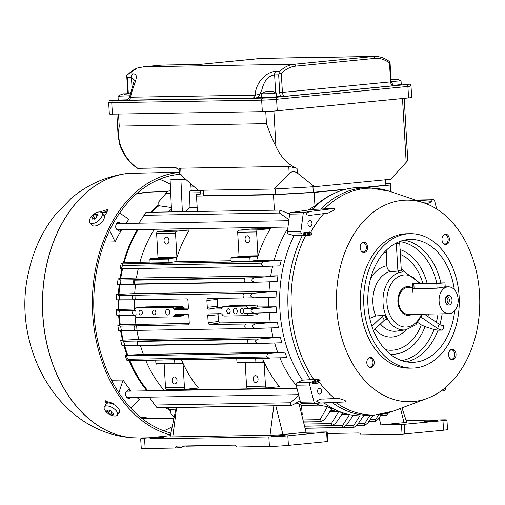 <?xml version="1.0" encoding="UTF-8"?>
<svg xmlns="http://www.w3.org/2000/svg" width="505" height="505" viewBox="0 0 505 505"><rect width="100%" height="100%" fill="white"/><g stroke="black" fill="none" stroke-linecap="round" stroke-linejoin="round"><path stroke-width="0.76" d="M243.473 309.988A2.399 1.685 -95.6 0 0 241.737 308.561A2.399 1.685 -95.6 0 0 240.298 311.118A2.399 1.685 -95.6 0 0 242.204 313.34A2.399 1.685 -95.6 0 0 243.498 312.14M237.249 311.029A2.878 2.02 -95.6 0 0 234.939 308.202A2.878 2.02 -95.6 0 0 233.209 311.263A2.878 2.02 -95.6 0 0 235.5 313.933A2.878 2.02 -95.6 0 0 237.249 311.029M230.154 311.149A2.399 1.685 -95.6 0 0 228.235 308.789A2.399 1.685 -95.6 0 0 226.789 311.345A2.399 1.685 -95.6 0 0 228.702 313.567A2.399 1.685 -95.6 0 0 230.154 311.149M169.712 312.153A2.878 2.02 -95.6 0 0 167.401 309.325A2.878 2.02 -95.6 0 0 165.672 312.387A2.878 2.02 -95.6 0 0 167.963 315.057A2.878 2.02 -95.6 0 0 169.712 312.153M155.862 312.387A2.399 1.685 -95.6 0 0 153.943 310.026A2.399 1.685 -95.6 0 0 152.497 312.576A2.399 1.685 -95.6 0 0 154.41 314.804A2.399 1.685 -95.6 0 0 155.862 312.387M142.359 312.608A2.399 1.685 -95.6 0 0 140.434 310.247A2.399 1.685 -95.6 0 0 138.989 312.803A2.399 1.685 -95.6 0 0 140.901 315.025A2.399 1.685 -95.6 0 0 142.359 312.608M135.807 310.348L136.079 315.088L134.235 315.177A2.285 1.629 -91 0 1 134.197 315.177A2.285 1.629 -91 0 1 132.537 313.024A2.285 1.629 -91 0 1 133.97 310.619L135.807 310.348L134.096 310.373L135.668 307.93L145.945 306.92L182.248 306.32L184.533 308.202L175.109 309.691L187.481 309.489A1.919 1.351 -95.6 0 0 188.378 307.621L187.98 300.797A1.919 1.351 -95.6 0 0 186.522 298.903A38.475 27.017 84.4 0 1 186.553 298.884L134.059 299.793A2.285 1.622 -91 0 1 133.964 299.8A2.285 1.622 -91 0 1 132.31 297.647A2.285 1.622 -91 0 1 133.737 295.248L244.496 293.405A2.285 1.622 89 0 0 243.069 295.804A2.285 1.622 89 0 0 244.723 297.956A2.285 1.622 89 0 0 244.818 297.95L253.914 297.805M135.668 307.93L171.971 307.324A2.878 2.02 84.4 0 1 173.455 308.145L174.061 308.934A2.878 2.02 -95.6 0 0 175.109 309.691M184.533 308.202L188.359 308.138M149.259 397.157L154.852 405.035C156.664 407.377 157.345 408.078 156.897 407.144M134.065 280.168L244.824 278.331A2.266 1.61 89 0 0 245.045 282.175L134.286 284.018A2.266 1.61 -91 0 1 134.065 280.168L134.286 284.018M122.57 265.466L121.219 268.755L120.026 268.635A116.882 83.079 -91 0 1 121.339 263.149L122.646 263.9L122.563 265.46L261.401 263.155L263.761 261.558L281.348 260.069A112.861 80.226 89 0 0 279.884 265.882L265.157 266.362M265.232 266.362C262.745 266.261 261.476 265.194 261.407 263.155M332.53 194.229A113.316 80.547 89 0 0 314.956 205.996L308.012 210.042M345.104 189.438L314.179 192.462L314.956 205.996M388.894 412.617L386.129 415.407M386.653 415.205C385.631 415.558 385.593 414.933 386.533 413.33L386.571 413.273M381.338 414.441L378.333 419.011L375.436 421.498M375.853 421.391C374.843 421.536 374.805 420.873 375.72 419.409L378.573 414.883M372.98 415.426L367.842 423.001L364.667 425.462L364.793 423.373L369.786 415.596M363.518 415.918L357.231 425.04L353.816 427.47L353.752 425.38L359.844 415.912M353.399 415.154L346.506 425.159L342.769 427.558L342.617 425.469L349.712 414.245M343.097 427.577L305.045 428.202L343.072 427.577M331.526 425.658L331.368 423.613L338.653 411.632A112.861 80.226 89 0 0 342.882 412.869L335.667 423.329L331.728 425.709L304.521 426.106M332.069 425.747L304.534 426.163M166.776 407.579A113.41 80.611 89 0 0 170.652 409.89L170.974 413.765L174.2 417.13M320.17 421.618L320.018 419.649L327.423 406.664A112.861 80.226 89 0 0 331.798 408.898L324.702 419.384L320.946 421.801L303.48 421.896M330.655 410.212L338.653 411.632M386.003 183.422L390.535 183.347L390.769 191.704M390.384 185.007L363.941 187.595M390.535 183.347L391.022 191.793M197.165 207.378L190.025 207.498L189.545 192.929A2.304 1.641 -91 0 1 190.448 190.776L190.606 190.669A2.304 1.641 -91 0 1 191.212 190.442L202.114 190.259A2.304 1.641 -91 0 1 203.471 191.218M203.887 193.712L200.397 194.053L200.365 192.746A2.304 1.641 -91 0 1 201.268 190.593L201.426 190.486A2.304 1.641 -91 0 1 202.114 190.259M178.549 179.464L182.652 179.161L178.549 179.464M185.184 178.827L170.109 179.849L185.619 179.212M182.362 211.709L180.916 179.673M170.109 179.849L171.561 211.892M190.025 207.498A111.39 79.178 89 0 0 185.335 211.664M171.441 209.247A111.39 79.178 89 0 0 168.487 211.942M145.932 212.315L279.896 210.086L289.662 214.038M145.692 212.769L138.951 223.197M171.359 207.517L158.879 205.737A113.41 80.611 89 0 0 151.715 212.22M170.602 190.783L167.912 191.149L158.753 201.836L158.879 205.737M190.745 183.725L191.212 190.442M314.179 192.462L273.502 194.797L196.514 196.079L196.666 194.419L200.397 194.053M196.514 196.079L197.398 211.462M273.502 194.797L274.392 210.181M143.912 215.281L279.48 213.028L279.896 210.093M288.929 219.637L279.48 213.028M245.077 239.307A3.503 2.462 84.4 0 1 247.204 235.778A3.503 2.462 84.4 0 1 249.994 239.023A3.503 2.462 84.4 0 1 247.886 242.754A3.503 2.462 84.4 0 1 245.077 239.307M270.39 228.645L251.484 228.961L238.922 230.185A1.919 1.363 89 0 0 237.672 232.237L239.048 256.085A0.574 0.41 -91 0 1 238.676 256.704L231.328 257.424A0.574 0.41 89 0 0 230.949 258.036L231.157 261.622L250.07 261.306L249.861 257.72A0.574 0.41 -91 0 1 250.234 257.108L257.582 256.389A0.574 0.41 89 0 0 257.96 255.776L256.584 231.921A1.919 1.363 -91 0 1 257.834 229.876L270.39 228.645A111.39 79.178 89 0 0 256.723 260.327L281.348 260.069M250.07 261.306L256.723 260.327M164.037 240.651A3.503 2.462 84.4 0 1 166.158 237.123A3.503 2.462 84.4 0 1 168.948 240.374A3.503 2.462 84.4 0 1 166.839 244.098A3.503 2.462 84.4 0 1 164.037 240.651M189.35 229.99L170.438 230.305L157.882 231.536A1.919 1.363 89 0 0 156.632 233.588L158.008 257.436A0.574 0.41 -91 0 1 157.629 258.049L150.282 258.768A0.574 0.41 89 0 0 149.909 259.387L150.111 262.972L169.023 262.657L168.815 259.071A0.574 0.41 -91 0 1 169.194 258.459L176.542 257.739A0.574 0.41 89 0 0 176.914 257.121L175.538 233.272A1.919 1.363 -91 0 1 176.788 231.221L189.35 229.99A111.39 79.178 89 0 0 175.683 261.672L231.107 260.75M169.023 262.657L175.683 261.672M154.41 229.276A111.39 79.178 89 0 0 139.923 262.272L150.061 262.101M287.768 228.538A111.39 79.178 89 0 0 274.215 260.037M138.25 229.548A113.41 80.611 89 0 0 124.091 262.745L139.923 262.272M121.339 263.149L124.091 262.745M138.338 268.471A111.39 79.178 89 0 0 136.451 278.021L277.946 275.812A112.861 80.226 89 0 0 277.138 281.563L255.195 282.276M272.656 266.116A111.39 79.178 89 0 0 270.743 275.787M122.595 268.736A113.41 80.611 89 0 0 120.72 278.482L136.451 278.021M118.126 278.861L120.733 279.991C120.998 281.916 120.745 283.425 119.956 284.53L117.4 284.315A116.882 83.079 -91 0 1 118.126 278.861L120.72 278.482M255.265 282.276C251.092 281.165 250.745 279.663 254.217 277.769L277.946 275.812M255.094 282.276L119.969 284.53L255.069 282.276M133.964 299.8L116.352 299.831A116.882 83.079 -91 0 1 116.548 294.421L119.369 295.488C119.9 297.369 119.811 298.884 119.092 300.039L134.059 299.793M118.82 300.02A113.41 80.611 89 0 0 118.915 309.477L134.961 309.028M134.475 299.774A111.39 79.178 89 0 0 134.564 309.035M136.691 325.693L136.956 330.365L135.769 330.422A2.285 1.622 -91 0 1 135.731 330.422A2.285 1.622 -91 0 1 134.071 328.275A2.285 1.622 -91 0 1 135.504 325.87L188.043 324.841A30.988 21.759 84.4 0 1 188.018 324.822A1.919 1.351 -95.6 0 0 188.094 324.816A1.919 1.351 -95.6 0 0 189.255 322.884L188.864 316.061A1.919 1.351 -95.6 0 0 187.759 314.23L175.38 314.432A2.878 2.02 -95.6 0 0 174.427 315.227L173.909 316.035A2.878 2.02 84.4 0 1 172.641 316.894A2.878 2.02 84.4 0 1 172.521 316.9L136.217 317.506L134.399 315.17M184.628 314.28L182.917 315.89L172.641 316.894M119.262 315.398A113.41 80.611 89 0 0 120.272 324.759L189.23 323.427M134.987 315.928A111.39 79.178 89 0 0 135.921 324.311M119.338 310.859C120.07 312.526 120.158 314.047 119.603 315.423L116.769 315.208A116.882 83.079 -91 0 1 116.459 309.843L119.338 310.859L133.97 310.619M134.16 315.177L119.603 315.423M117.81 325.125L120.613 326.116L121.396 330.661L118.624 330.434A116.882 83.079 -91 0 1 117.81 325.125L120.272 324.759M135.694 330.422L121.396 330.661M137.594 341.418L248.359 339.575A2.266 1.61 89 0 0 248.58 343.419L137.821 345.262A2.266 1.61 -91 0 1 137.594 341.418L137.821 345.262M258.005 343.539C254.356 342.062 254.533 340.553 258.535 339.006L280.351 337.226A112.861 80.226 89 0 0 281.809 342.756L257.935 343.539M123.226 341.26C124.161 342.636 124.59 344.139 124.527 345.755L121.97 345.515A116.882 83.079 -91 0 1 120.626 340.263L123.226 341.26L258.535 339.006M127.961 359.276L128.22 360.595L126.951 360.425A116.882 83.079 -91 0 1 125.019 355.255L126.237 355.81L127.967 359.27L266.823 356.959C266.703 354.895 267.846 353.708 270.251 353.412L284.858 352.2A112.861 80.226 89 0 0 286.979 357.66L128.226 360.595L269.197 358.247M269.335 358.247L266.817 356.966M125.019 355.255L143.369 354.409L284.858 352.2M124.684 345.755A113.41 80.611 89 0 0 127.626 354.87M120.626 340.263L138.812 339.442L280.351 337.226M121.194 330.642A113.41 80.611 89 0 0 123.132 339.897M116.459 309.843L118.915 309.477M116.548 294.421L134.721 293.607L276.26 291.391A112.861 80.226 89 0 0 276.033 297.085L254.103 297.798C249.88 296.65 249.621 295.141 253.327 293.26L276.26 291.391M119.881 284.523A113.41 80.611 89 0 0 119.047 294.055M129.835 360.57A113.41 80.611 89 0 0 147.927 390.838M135.561 284.264A111.39 79.178 89 0 0 134.721 293.607M269.885 281.803A111.39 79.178 89 0 0 269.014 291.372M244.426 297.918L208.104 298.524A38.475 27.017 84.4 0 1 208.136 298.543A1.919 1.351 -95.6 0 0 208.054 298.55A1.919 1.351 -95.6 0 0 206.892 300.481L207.284 307.305A1.919 1.351 -95.6 0 0 208.395 309.142L220.767 308.934A2.878 2.02 -95.6 0 0 221.72 308.138L222.244 307.33A2.878 2.02 84.4 0 1 223.513 306.472A2.878 2.02 84.4 0 1 223.627 306.466L246.427 306.087L256.704 305.077L258.118 306.977L276.121 306.813A112.861 80.226 89 0 0 276.45 312.456L253.952 313.188M217.952 298.019L217.491 299.446A111.39 79.178 89 0 0 217.548 306.301L217.99 307.646L208.395 309.142M217.99 307.646L222.086 307.577M233.676 305.481L256.704 305.077M258.118 306.977L244.729 308.776A2.285 1.629 89 0 0 243.296 311.181A2.285 1.629 89 0 0 244.957 313.334A2.285 1.629 89 0 0 244.994 313.334L253.718 313.188M254.028 313.182C250.019 311.894 249.931 310.373 253.762 308.624L276.121 306.813M258.251 313.05L257.26 314.659L246.977 315.663L224.176 316.042A2.878 2.02 84.4 0 1 222.699 315.227L222.086 314.432A2.878 2.02 -95.6 0 0 221.038 313.674L208.666 313.883A1.919 1.351 -95.6 0 0 207.776 315.745L208.167 322.569A1.919 1.351 -95.6 0 0 209.625 324.462A30.988 21.759 84.4 0 1 209.607 324.481L246.263 324.027A2.285 1.622 89 0 0 244.83 326.432A2.285 1.622 89 0 0 246.49 328.578A2.285 1.622 89 0 0 246.528 328.578L255.101 328.433M218.318 313.39L218.034 314.741A111.39 79.178 89 0 0 218.766 321.534L219.385 322.922L277.479 322.095A112.861 80.226 89 0 0 278.356 327.682L255.277 328.433M255.353 328.433C251.503 327.038 251.547 325.517 255.492 323.875L277.479 322.095M219.385 322.922L209.607 324.481M210.017 324.425L209.625 324.462M269.203 312.696A111.39 79.178 89 0 0 270.213 322.076M248.504 313.277L246.977 315.663M246.427 306.087L248.271 308.473M268.774 297.319A111.39 79.178 89 0 0 268.856 306.8M134.923 295.072L135.195 299.736M246.194 328.547L136.956 330.365M271.141 327.922A111.39 79.178 89 0 0 273.104 337.207M136.887 330.365A111.39 79.178 89 0 0 138.812 339.442M274.651 342.99A111.39 79.178 89 0 0 277.662 352.174M140.44 345.496A111.39 79.178 89 0 0 143.369 354.409M172.098 380.505A3.503 2.462 84.4 0 1 174.225 376.976A3.503 2.462 84.4 0 1 177.015 380.227A3.503 2.462 84.4 0 1 174.907 383.952A3.503 2.462 84.4 0 1 172.098 380.505M181.453 359.712A111.39 79.178 89 0 0 198.459 388.048L185.903 389.273A1.919 1.363 -91 0 1 185.827 389.279A1.919 1.363 -91 0 1 184.432 387.493L183.056 363.638A0.574 0.41 89 0 0 182.614 363.108L175.267 363.827A0.574 0.41 -91 0 1 174.825 363.291L174.629 359.825M155.717 360.134L155.919 363.606A0.574 0.41 89 0 0 156.361 364.143L156.335 364.143M164.15 364.01L165.52 387.808A1.919 1.363 89 0 0 166.915 389.595A1.919 1.363 89 0 0 166.997 389.589L185.745 389.279M253.144 379.16A3.503 2.462 84.4 0 1 255.265 375.632A3.503 2.462 84.4 0 1 258.055 378.876A3.503 2.462 84.4 0 1 255.947 382.607A3.503 2.462 84.4 0 1 253.144 379.16M262.499 358.361A111.39 79.178 89 0 0 279.505 386.697L266.949 387.928A1.919 1.363 -91 0 1 266.867 387.928A1.919 1.363 -91 0 1 265.478 386.142L264.102 362.293A0.574 0.41 89 0 0 263.686 361.757L256.313 362.476A0.574 0.41 -91 0 1 255.871 361.94L255.669 358.474M236.763 358.79L236.959 362.255A0.574 0.41 89 0 0 237.4 362.792L256.262 362.476M245.196 362.666L246.566 386.458A1.919 1.363 89 0 0 247.961 388.244A1.919 1.363 89 0 0 248.037 388.244L266.791 387.928M145.699 360.305A111.39 79.178 89 0 0 164.1 390.27L296.915 388.061M279.915 357.894A111.39 79.178 89 0 0 296.277 385.536M161.625 390.611L164.1 390.27M300.115 400.717L292.843 404.884L290.899 405.515L290.425 402.782L154.852 405.035M290.425 402.782L298.815 395.579M296.871 402.573A111.39 79.178 89 0 0 298.512 403.647M299.055 403.987A111.39 79.178 89 0 0 301.485 405.439L318.977 405.149L327.423 406.664M315.865 403.268A111.39 79.178 89 0 0 318.977 405.149M301.485 405.439L302.261 414.813L301.744 414.864M298.234 403.647L294.327 404.032M170.652 409.89L175.891 408.949M346.569 189.072L313.277 192.336L275.793 194.488L203.73 195.688L203.414 190.215M275.793 194.488L275.471 188.946M385.567 179.755L385.883 185.228L385.795 179.73M313.277 192.336L312.961 186.793M385.883 185.228L362.072 187.557M411.55 287.446A14.405 10.239 89 0 0 407.863 286.543A14.405 10.239 89 0 0 397.864 301.119A14.405 10.239 89 0 0 408.337 315.347A14.405 10.239 89 0 0 408.93 315.316A14.405 10.239 89 0 0 411.998 314.331M412.654 287.427L407.876 287.503A13.446 9.557 89 0 0 398.546 301.106A13.446 9.557 89 0 0 408.324 314.388L448.844 313.712A13.446 9.557 89 0 0 449.393 313.687A13.446 9.557 89 0 0 458.168 299.73A13.446 9.557 89 0 0 448.396 286.834A13.446 9.557 89 0 0 439.066 300.431A13.446 9.557 89 0 0 448.844 313.712M412.692 288.084L414.106 288.589L437.071 288.204C443.636 286.941 445.902 286.72 443.87 287.541M445.221 300.608A4.804 3.415 -91 0 1 448.541 295.475A4.804 3.415 -91 0 1 452.032 300.216A4.804 3.415 -91 0 1 448.699 305.077A4.804 3.415 -91 0 1 445.221 300.608M445.94 303.202A2.878 2.045 89 0 0 445.966 303.196A2.878 2.045 89 0 0 447.967 300.286A2.878 2.045 89 0 0 445.871 297.439A2.878 2.045 89 0 0 445.846 297.439M447.342 304.704A4.804 3.415 89 0 0 449.33 300.26A4.804 3.415 89 0 0 447.196 295.886M100.634 212.087L100.609 211.746L108.051 209.272L106.877 212.34A132.518 94.195 89 0 0 104.308 216.247M107.716 210.8L101.947 213.034M106.385 403.735A132.518 94.195 -91 0 1 106.321 403.659L106.164 400.888A130.599 92.832 89 0 0 107.906 403.072M119.489 411.285L119.754 412.194L118.492 413.286M106.321 403.659L105.394 401.235L112.83 403.236A132.518 94.195 89 0 0 113.991 404.675M105.728 400.099L106.164 400.888M170.311 184.262A130.599 92.832 89 0 0 159.567 179.262M163.753 430.834A130.599 92.832 89 0 0 172.211 426.712M179.288 172.413A132.518 94.195 89 0 0 92.478 296.877A132.518 94.195 89 0 0 170.507 434.931M180.026 174.269A130.599 92.832 89 0 0 93.854 296.65A130.599 92.832 89 0 0 170.892 433.082M436.8 283.488L412.446 283.81L420.64 283.204L444.993 282.876L436.8 283.488L437.071 288.204M321.666 390.952A2.878 2.045 89 0 0 319.583 388.276A2.878 2.045 89 0 0 317.582 391.186A2.878 2.045 89 0 0 319.678 394.033A2.878 2.045 89 0 0 321.666 390.952M312.652 383.566L312.418 382.657L315.145 380.315L317.885 379.23L320.075 380.625L319.949 382.209L317.493 383.188L312.652 383.566L320.075 380.625M319.015 382.519L317.493 383.188M323.307 402.902C320.864 403.344 318.661 402.813 316.711 401.305C318.567 399.613 320.725 398.862 323.181 399.064L338.602 398.401L344.101 400.124C345.837 400.875 346.228 401.488 345.275 401.961L323.181 402.908L345.275 401.961M323.244 402.908L315.347 403.293A1.919 1.363 -91 0 1 315.316 403.293A1.919 1.363 -91 0 1 314.003 401.999L309.704 384.999A1.919 1.363 -91 0 1 310.531 382.556L315.145 380.315M319.457 382.405A112.47 79.948 89 0 0 334.67 398.508M310.872 232.294L311.623 234.074L309.615 235.734L294.106 235.564A114.218 81.185 89 0 0 302.445 380.151L317.885 379.23M307.924 223.721A2.878 2.045 -91 0 1 309.912 220.641A2.878 2.045 -91 0 1 312.008 223.488A2.878 2.045 -91 0 1 310.013 226.404A2.878 2.045 -91 0 1 307.924 223.721M294.106 235.564L288.45 234.017A1.919 1.363 -91 0 1 287.351 231.763L289.649 214.12A1.919 1.363 -91 0 1 290.836 212.58L312.267 209.417L334.121 208.464C335.131 208.9 334.815 209.632 333.174 210.661L328.099 213.078L312.071 215.073L327.915 213.091M334.121 208.464L312.254 211.185C309.281 211.481 307.166 212.435 305.916 214.051C307.665 215.357 309.881 215.679 312.57 215.004M310.348 232.18L303.934 232.382L303.808 233.323L306.769 235.109L309.615 235.734M323.724 213.621A112.47 79.948 89 0 0 310.771 232.25M312.254 211.185L304.338 212.352A1.919 1.363 89 0 0 303.158 213.893L300.86 231.536A1.919 1.363 89 0 0 301.952 233.79L306.769 235.109M417.237 200.636L431.889 199.797L431.952 201.716L426.618 203.868M440.789 391.186L444.324 390.668A1.919 1.363 89 0 0 445.511 389.121L445.738 387.341M399.297 272.315A3.074 2.159 84.4 0 1 397.877 270.51L401.279 270.175A3.074 2.159 -95.6 0 0 402.7 271.987L399.297 272.315L390.813 271.406C388.572 270.977 387.228 269.083 386.779 265.731L386.211 250.347M396.343 243A3.838 2.695 -95.6 0 0 396.33 243.751L397.877 270.51M401.279 270.175L399.733 243.416A3.838 2.695 84.4 0 1 400.017 241.409M421.239 317.304L437.627 328.496A3.838 1.212 -161.3 0 0 442.348 330.118L443.529 327.979L443.807 325.807A3.838 1.212 18.7 0 1 439.091 324.178L424.364 314.123M369.736 318.346L375.72 315.96L384.76 315.227L386.697 319.21A3.074 1.187 -26 0 0 384.305 320.258L382.367 316.275A3.074 1.187 154 0 1 384.76 315.227M373.479 330.605L384.305 320.258M382.367 316.275L371.901 326.274M442.348 330.118L438.012 330.194L434.06 329.5L425.065 326.64L421.258 324.873L417.894 322.575M454.323 289.58A61.459 43.682 89 0 0 410.458 239.439A61.459 43.682 89 0 0 367.798 301.618A61.459 43.682 89 0 0 412.497 362.344A61.459 43.682 89 0 0 415.009 362.199A61.459 43.682 89 0 0 454.677 310.771M363.846 305.557A67.222 47.779 -91 0 1 410.357 233.682A67.222 47.779 -91 0 1 459.247 300.096A67.222 47.779 -91 0 1 412.598 368.101A67.222 47.779 -91 0 1 363.846 305.557M410.357 233.682L406.98 233.739A67.222 47.779 89 0 0 360.469 305.607A67.222 47.779 89 0 0 409.22 368.158L412.598 368.101M443.188 235.45A4.596 3.27 -91 0 1 444.64 234.8A4.596 3.27 -91 0 1 444.81 234.793A4.596 3.27 -91 0 1 448.169 239.332A4.596 3.27 -91 0 1 444.962 243.984A4.596 3.27 -91 0 1 443.314 243.378M445.372 234.156A5.227 3.718 -91 0 1 449.267 240.771A5.227 3.718 -91 0 1 443.579 243.656A5.227 3.718 -91 0 1 443.434 235.166A5.227 3.718 -91 0 1 445.372 234.156M449.955 358.518A4.596 3.27 89 0 0 451.603 359.124A4.596 3.27 89 0 0 451.805 359.112A4.596 3.27 89 0 0 454.803 354.333A4.596 3.27 89 0 0 451.451 349.933A4.596 3.27 89 0 0 449.822 350.59M452.613 359.73A5.227 3.718 89 0 0 455.788 352.711A5.227 3.718 89 0 0 450.075 350.306A5.227 3.718 89 0 0 450.214 358.796A5.227 3.718 89 0 0 452.613 359.73M361.397 243.454A4.596 3.27 -91 0 1 362.849 242.81A4.596 3.27 -91 0 1 363.026 242.798A4.596 3.27 -91 0 1 366.384 247.336A4.596 3.27 -91 0 1 363.177 251.989A4.596 3.27 -91 0 1 361.529 251.383M363.587 242.166A5.227 3.718 89 0 0 361.649 243.17A5.227 3.718 89 0 0 361.788 251.66A5.227 3.718 89 0 0 367.482 248.782A5.227 3.718 89 0 0 363.587 242.166M368.17 366.523A4.596 3.27 89 0 0 369.818 367.129A4.596 3.27 89 0 0 370.02 367.116A4.596 3.27 89 0 0 373.018 362.337A4.596 3.27 89 0 0 369.666 357.938A4.596 3.27 89 0 0 368.038 358.594M370.828 367.735A5.227 3.718 -91 0 1 368.429 366.8A5.227 3.718 -91 0 1 368.29 358.31A5.227 3.718 -91 0 1 374.003 360.715A5.227 3.718 -91 0 1 370.828 367.735M413.898 401.513A100.817 71.659 -91 0 1 336.614 292.559A100.817 71.659 -91 0 1 424.055 202.934A100.817 71.659 -91 0 1 479.75 299.755A100.817 71.659 -91 0 1 427.306 398.376A100.817 71.659 -91 0 1 413.898 401.513M431.889 199.797L433.315 199.727A1.919 1.363 -91 0 1 433.347 199.727A1.919 1.363 -91 0 1 434.666 201.022L436.673 208.969M419.87 199.948A1.919 1.363 89 0 0 419.838 199.948A1.919 1.363 89 0 0 419.806 199.955L415.792 200.144M323.945 402.876A114.218 81.185 89 0 0 364.825 415.861L372.835 415.438A113.922 80.977 -91 0 1 332.12 402.523M302.445 380.151L297.022 382.784A1.919 1.363 89 0 0 296.195 385.22L300.494 402.22A1.919 1.363 89 0 0 301.813 403.514A1.919 1.363 89 0 0 301.845 403.514L315.29 403.293M320.694 209.221A113.922 80.977 -91 0 1 369.048 187.696L361.031 187.538A114.218 81.185 89 0 0 312.267 209.417M132.575 73.856A3.838 2.733 89 0 0 131.445 77.271L134.38 80.055L129.551 97.017L130.587 97.219C132.594 85.528 141.11 73.459 132.575 73.856L128.529 73.926L126.736 75.479L127.393 77.341L131.445 77.271L132.07 88.129M128.535 98.898L126.288 100.11L128.144 100.135A3.838 2.733 -91 0 0 130.587 97.219L255.208 95.142L259.86 94.296L261.874 89.732C264.134 80.686 268.382 75.737 274.619 74.891L278.672 74.822L279.789 72.935L281.323 73.597L282.409 92.503A3.838 2.695 -95.6 0 0 285.331 96.285L276.721 96.543M198.856 64.489L160.546 65.164L144.215 66.761L294.144 64.268L373.075 56.541L260.965 58.41L198.364 64.539M278.672 74.822L279.701 92.655L391.167 81.823L393.521 85.698A3.838 2.695 84.4 0 1 390.599 81.911L389.506 63.011L390.037 62.191M389.09 61.332L390.024 62.14M279.789 72.935L279.808 71.407L275.755 71.476C266.028 71.375 255.315 83.489 255.208 95.142A3.838 2.733 89 0 1 252.765 98.065L128.144 100.135M128.529 73.926A40.331 28.665 -91 0 1 138.338 67.746L144.215 66.761M261.382 97.427L255.959 97.957C257.664 97.547 258.964 96.329 259.86 94.296M138.338 67.746L136.716 68.282M408.564 97.932L407.901 86.437A10.561 0.429 176.7 0 0 411.019 85.951L411.682 97.446A10.561 0.429 176.7 0 1 408.564 97.932L277.239 110.784A10.561 0.429 176.7 0 1 262.329 111.643L112.4 114.136A10.561 0.429 176.7 0 1 109.339 114.01L108.676 102.515A10.561 0.429 176.7 0 0 111.738 102.641L112.4 114.136M118.536 114.035L119.23 126.098C118.12 132.777 118.536 139.203 120.487 145.389A1.919 0.6 159.6 0 1 119.893 145.181L118.151 136.268L119.23 126.098L266.457 123.649C269.733 133.042 272.896 140.63 275.932 146.412A49.932 35.495 89 0 0 297.041 168.323L297.306 172.981L314.52 186.705L390.731 179.243L406.178 162.32L402.498 98.526M406.203 161.991C408.267 159.915 408.255 160.022 406.178 162.32M181.112 175.241L198.206 190.303L273.849 189.04L289.176 173.442L288.765 166.391L180.708 168.19L181.112 175.241C178.82 173.196 178.827 173.089 181.143 174.913M288.765 166.391L297.041 168.323M297.306 172.981C294.466 171.163 291.757 171.321 289.176 173.442M314.52 186.705L273.849 189.04M179.357 173.594L179.086 168.904L180.708 168.19M179.117 169.522A49.932 35.495 -91 0 1 175.45 167.527L137.631 168.31M93.829 217.762L94.385 219.145L96.6 217.693L96.045 216.304L98.058 215.294L97.598 213.886L95.578 214.89L95.369 213.918L93.154 215.376L93.368 216.348L91.695 217.769L92.156 219.183L93.829 217.762L94.757 218.88M91.695 217.769L93.097 218.33M93.368 216.348L95.205 218.577M95.294 218.514L93.154 215.376M96.518 216.026L95.578 214.89M97.8 215.401L97.598 213.886M102.18 213.558A7.682 4.034 -39.5 0 0 101.783 212.832A7.682 4.034 -39.5 0 0 96.815 212.491C93.476 214.145 91.386 215.869 90.54 217.668A7.682 4.034 -39.5 0 0 89.934 222.61A7.682 4.034 -39.5 0 0 97.812 221.31A7.682 4.034 -39.5 0 0 102.18 213.558M89.934 222.61L92.011 225.135A7.682 4.034 -39.5 0 0 99.895 223.835A7.682 4.034 -39.5 0 0 104.257 216.083A7.682 4.034 -39.5 0 0 103.866 215.351L101.783 212.832M111.637 412.711L110.961 413.816L113.082 414.599L113.095 413.248M107.893 410.679L106.763 411.329L108.594 412.591L108.48 413.412L110.847 414.637L110.961 413.816M108.48 413.412L110.033 410.432M108.594 412.591L109.938 410.382M109.591 410.186L108.897 411.322L107.073 410.06L106.763 411.329M113.082 414.599L113.391 413.33L111.264 412.547L111.668 411.247L109.301 410.022L108.897 411.322M105.046 410.451C107.287 413.526 110.286 415.356 114.042 415.943A7.682 3.592 -148.6 0 0 117.469 414.965A7.682 3.592 -148.6 0 0 111.788 407.333A7.682 3.592 -148.6 0 0 104.352 406.961A7.682 3.592 -148.6 0 0 105.053 410.458M117.469 414.965L119.237 412.067A7.682 3.592 -148.6 0 0 113.556 404.436A7.682 3.592 -148.6 0 0 106.119 404.063L104.352 406.961M426.087 421.019L437.526 420.558L430.828 421.214L424.105 421.328L426.087 421.019M401.961 407.876L406.714 422.237A9.128 0.372 176.7 0 1 404.025 422.66L380.89 424.926L401.488 424.579L442.98 420.627A13.446 0.543 -3.3 0 0 446.95 420.015A13.446 0.543 -3.3 0 0 443.055 419.857L406.127 420.469M327.284 433.486L358.708 432.962A3.838 2.695 84.4 0 1 361.157 434.843L402.037 434.161L443.535 430.209A13.446 0.543 -3.3 0 0 447.499 429.591L446.95 420.015M380.89 424.926L379.129 417.805M273.672 435.941L271.69 436.251L278.419 436.131L285.11 435.474L273.672 435.941M177.899 407.39L176.176 407.585L170.128 436.762A9.128 0.372 -3.3 0 0 172.773 436.875L270.024 435.253A9.128 0.372 -3.3 0 0 282.907 434.515L306.043 432.248L327.196 431.933L287.844 435.815A13.446 0.543 176.7 0 1 268.862 436.907L144.6 438.971A13.446 0.543 176.7 0 1 140.699 438.813A13.446 0.543 176.7 0 1 144.67 438.195L170.355 435.682M140.699 438.813L141.255 448.389A13.446 0.543 -3.3 0 0 145.15 448.554L175.229 448.049A3.838 2.695 -95.6 0 1 177.305 446.104A3.838 2.695 -95.6 0 1 177.457 446.098L234.187 445.151A3.838 2.695 -95.6 0 1 236.637 447.026L269.418 446.483A13.446 0.543 -3.3 0 0 288.399 445.391L327.751 441.509L327.196 431.933M182.898 446.003A3.838 2.695 -95.6 0 0 182.034 447.386L175.229 448.049M182.52 446.426L183.094 446.003M185.808 445.959L183.113 446.369M185.821 446.218L195.643 446.054A3.838 2.695 84.4 0 1 195.744 445.789M198.831 445.738L195.643 446.054M306.043 432.248L298.96 403.602L294.276 404.063M152.106 437.961L150.124 438.271L156.853 438.157L163.544 437.494L152.106 437.961M176.176 407.585L277.125 405.742M121.446 229.825L119.016 231.429L115.834 228.254C115.405 224.794 116.409 222.787 118.864 222.219L121.168 223.494M119.679 213.003L128.933 219.321A113.871 80.939 89 0 0 125.846 223.412M121.598 229.825A113.871 80.939 89 0 0 115.172 241.876L109.585 230.413M115.172 241.876L104.585 242.059M118.309 309.571A114.275 81.223 -91 0 1 118.208 299.976M118.429 294.144A114.275 81.223 -91 0 1 119.262 284.466M120.076 278.577A114.275 81.223 -91 0 1 121.951 268.748M123.409 262.846A114.275 81.223 -91 0 1 137.423 229.56M150.654 212.239A114.275 81.223 -91 0 1 158.848 204.765M170.734 410.855A114.275 81.223 -91 0 1 165.362 407.598M146.993 390.857A114.275 81.223 -91 0 1 129.135 360.583M126.976 354.965A114.275 81.223 -91 0 1 124.009 345.71M122.507 339.985A114.275 81.223 -91 0 1 120.556 330.592M119.66 324.848A114.275 81.223 -91 0 1 118.643 315.347M110.462 403.261L109.983 400.945M130.921 397.46L128.661 398.792C124.388 395.794 124.337 392.726 128.51 389.582L131.003 391.123M111.485 380.189L123.138 380.038A113.871 80.939 89 0 0 131.218 391.116M136.937 397.359A113.871 80.939 89 0 0 139.336 399.663L130.656 407.952M123.138 380.038L118.82 392.789M148.722 418.159L140.011 416.84M124.249 94.182L124.205 93.671L124.205 94.189L126.894 94.037L126.881 93.627L129.141 93.816L126.9 93.627M124.205 93.671L121.976 94.227L124.198 93.778M126.919 93.741L124.236 93.898M127.254 99.832L118.221 100.047L118 96.215L129.829 95.792M391.893 79.209L391.899 79.62L391.893 79.209L391.022 79.335M391.899 79.102L391.93 79.613L391.899 79.102L391.015 79.228M394.613 79.171L391.93 79.329M394.594 79.058L396.797 79.241M391.899 79.62L396.867 79.133M391.154 81.627L401.033 80.762L396.924 79.133M392.776 85.389L401.254 84.594L401.033 80.756M267.372 91.399L267.385 91.809L267.372 91.399L265.15 91.847M267.385 91.291L267.416 91.803L267.385 91.291L265.213 91.828M270.093 91.361L267.41 91.512M270.074 91.247L272.283 91.424M267.385 91.809L272.346 91.323M265.138 91.727L261.173 93.829L268.837 93.703L276.513 92.952L272.403 91.323M261.173 93.829L261.394 97.661L269.058 97.534L276.734 96.783L276.513 92.945M171.971 307.324L182.248 306.32M173.455 308.145L183.706 307.135M174.061 308.934L184.3 307.93M122.646 263.9L263.761 261.558M265.1 266.362L121.251 268.755L265.062 266.362M375.72 419.409L370.222 419.497M364.793 423.373L358.304 423.48M353.752 425.38L346.26 425.5M353.752 427.464L305.058 428.278L353.816 427.47M342.617 425.469L332.7 425.639M342.769 427.558L305.039 428.183M347.92 414.277L341.715 414.378M331.368 423.613L304.016 424.067M320.018 419.649L302.994 419.933M320.34 421.694L303.499 421.972M337.504 411.436L329.778 411.569M191.786 184.641L190.808 184.66M191.881 184.729L190.814 184.742M194.387 186.932L190.972 186.989M200.365 192.746L189.545 192.929M201.268 190.593L190.448 190.776M201.426 190.486L190.606 190.669M170.621 191.105L167.912 191.149M170.715 193.238L165.716 193.327M170.614 190.997L168.07 191.041M250.234 257.108L231.328 257.424M249.861 257.72L230.949 258.036M257.582 256.389L238.676 256.704M257.96 255.776L239.048 256.085M256.584 231.921L237.672 232.237M257.834 229.876L238.922 230.185M169.194 258.459L150.282 258.768M168.815 259.071L149.909 259.387M176.542 257.739L157.629 258.049M176.914 257.121L158.008 257.436M175.538 233.272L156.632 233.588M176.788 231.221L157.882 231.536M120.733 279.991L254.217 277.769M119.369 295.488L133.737 295.248M174.427 315.227L183.984 314.293M173.909 316.035L184.161 315.032M172.754 316.881L182.804 315.896M120.613 326.116L135.504 325.87M257.821 343.539L124.533 345.761L257.784 343.539M126.237 355.81L270.251 353.412M244.496 293.405L253.327 293.26M207.284 307.305L217.548 306.301M223.627 306.466L233.903 305.456M244.729 308.776L253.762 308.624M207.776 315.745L218.034 314.741M208.167 322.569L218.766 321.534M246.263 324.027L255.492 323.875M206.892 300.481L217.491 299.446M174.825 363.291L155.919 363.606M183.056 363.638L175.942 363.758M184.432 387.493L165.52 387.808M255.871 361.94L236.959 362.255M264.102 362.293L256.988 362.413M265.478 386.142L246.566 386.458M195.807 407.093L176.895 407.402M276.854 405.742L257.941 406.058M131.205 173.101A132.512 94.189 89 0 0 127.866 173.398A132.512 94.189 89 0 0 42.464 307.034A132.512 94.189 89 0 0 132.272 437.747A132.512 94.189 89 0 0 135.611 437.936M134.526 172.963A132.518 94.195 89 0 0 42.553 307.027A132.518 94.195 89 0 0 138.938 437.961L132.272 437.747C56.251 432.362 10.39 344.031 28.974 270.636C33.601 249.906 42.275 231.404 54.982 215.13L71.173 198.358C87.636 184.407 106.536 176.087 127.872 173.398L179.275 172.218M414.106 288.589L413.835 283.867M319.438 379.88L312.418 382.657M323.181 399.064L338.602 398.401M313.902 379.678A113.391 80.598 -91 0 1 305.594 235.557M310.676 379.911A113.922 80.977 -91 0 1 302.35 235.488M303.934 232.382L311.623 234.074M311.08 234.926L303.808 233.323M324.292 209.064A113.391 80.598 -91 0 1 389.614 191.313A113.391 80.598 -91 0 1 389.62 191.313L369.092 187.696A113.922 80.977 -91 0 0 369.048 187.696M422.111 202.278L431.952 201.716M427.306 398.376L393.275 411.133L372.879 415.432A113.922 80.977 -91 0 1 372.835 415.438M393.275 411.133A113.391 80.598 -91 0 1 378.201 414.662A113.391 80.598 -91 0 1 335.629 402.378M396.33 243.751L399.733 243.416M399.941 241.643A59.773 42.483 -91 0 1 436.743 282.933M400.093 249.596A53.088 37.736 -91 0 1 427.047 283.097M438.043 313.895A59.773 42.483 -91 0 1 436.339 322.297M404.372 240.146A61.459 43.682 -91 0 1 440.865 282.869M442.134 313.826A61.459 43.682 -91 0 1 439.842 324.627M428.448 314.053A53.088 37.736 -91 0 1 427.975 316.591M400.364 254.381A49.017 34.839 -91 0 1 422.78 283.166M401.204 268.856A35.849 25.477 -91 0 1 405.244 272.201M439.091 324.178L437.627 328.496M421.505 314.173A26.077 18.534 -91 0 1 406.897 327.006A26.077 18.534 -91 0 1 388.08 291.398A26.077 18.534 -91 0 1 418.847 283.261M422.584 314.154L415.836 324.791L405.85 329.822A28.949 20.579 -91 0 1 405.212 329.898A28.949 20.579 -91 0 1 382.973 300.917A28.949 20.579 -91 0 1 404.89 272.163L420.16 283.217M406.203 329.771A35.849 25.477 -91 0 1 392.6 336.999A35.849 25.477 -91 0 1 374.88 329.26M405.85 329.822L396.633 331.128A30.104 21.399 -91 0 1 395.97 331.211A30.104 21.399 -91 0 1 380.435 323.958M375.72 315.96A30.104 21.399 -91 0 1 390.813 271.406M370.563 278.659A35.849 25.477 -91 0 1 386.779 265.731M383.623 253.093A49.017 34.839 -91 0 1 386.022 252.569M434.06 329.5A59.773 42.483 -91 0 1 401.507 360.557M425.065 326.64A53.088 37.736 -91 0 1 394.784 354.175A53.088 37.736 -91 0 1 390.226 354.232M421.258 324.873A49.017 34.839 -91 0 1 393.357 350.135A49.017 34.839 -91 0 1 385.227 349.586M438.012 330.194A61.459 43.682 -91 0 1 406.399 361.839M433.315 199.727L419.806 199.955M314.003 401.999L300.494 402.22M309.704 384.999L296.195 385.22M310.531 382.556L297.022 382.784M301.952 233.79L288.45 234.017M300.86 231.536L287.351 231.763M303.158 213.893L289.649 214.12M304.338 212.352L290.836 212.58M198.598 64.507L262.613 58.315A40.331 28.665 -91 0 0 260.965 58.41A1.919 1.351 -95.6 0 0 260.883 58.416A1.919 1.351 -95.6 0 0 260.807 58.422M262.613 58.315L374.723 56.446A40.331 28.665 89 0 0 373.075 56.541A1.919 1.351 -95.6 0 1 374.533 58.435L295.602 66.161A38.412 27.302 89 0 0 281.323 73.597M389.506 63.011A38.412 27.302 89 0 0 374.533 58.435M279.808 71.407A40.331 28.665 89 0 1 294.144 64.268A1.919 1.351 84.4 0 1 295.602 66.161M160.237 65.195A3.838 2.695 84.4 0 1 160.388 65.177A3.838 2.695 84.4 0 1 160.546 65.164A40.331 28.665 -91 0 1 162.193 65.069L199.147 64.457M275.629 92.428L274.619 74.891A3.838 2.733 -91 0 1 275.755 71.476M279.701 92.655A5.763 4.046 -95.6 0 0 280.95 96.468M393.521 85.698L285.331 96.285M262.07 93.16L261.874 89.732M255.959 97.957L252.765 98.065M128.327 93.589L127.393 77.341M113.032 100.091A1.919 1.351 -95.6 0 0 112.956 100.097L113.032 100.091A8.642 0.347 -3.3 0 0 112.987 100.59L262.916 98.096A8.642 0.347 -3.3 0 0 275.118 97.396L406.437 84.543A8.642 0.347 -3.3 0 0 406.487 84.045L401.223 84.133M406.437 84.543A1.919 1.351 -95.6 0 1 407.901 86.437L276.576 99.289L277.239 110.784M275.118 97.396A1.919 1.351 -95.6 0 1 276.576 99.289A10.561 0.429 176.7 0 1 261.666 100.148L111.738 102.641A1.919 1.363 -91 0 1 112.987 100.59M262.329 111.643L261.666 100.148A1.919 1.363 -91 0 1 262.916 98.096M108.676 102.515C110.002 100.129 107.445 101.17 112.956 100.097A1.919 1.351 -95.6 0 0 112.874 100.11M265.763 111.536L266.457 123.649M273.893 111.068L275.932 146.412M120.487 145.389A49.932 35.495 89 0 0 137.631 168.159M138.288 168.329L176.112 167.698M442.98 420.627L443.535 430.209M404.196 424.427L404.751 434.003M402.037 434.161L401.488 424.579M400.503 408.425L404.025 422.66M144.6 438.971L145.15 448.554M326.628 432.021L327.183 441.597M287.844 435.815L288.399 445.391M268.862 436.907L269.418 446.483M273.836 405.982L270.024 435.253M275.825 405.868L282.907 434.515M176.586 407.598L172.773 436.875M106.574 212.782L102.048 212.94M149.417 418.19L141.596 418.127M141.671 418.19A112.868 80.226 89 0 0 143.123 418.216L141.671 418.19M105.267 212.384A113.095 80.39 -91 0 1 107.155 210.572M136.306 194.034A113.095 80.39 -91 0 1 148.653 192.171L167.603 191.382M380.625 415.52L386.129 415.432M368.783 421.612L375.436 421.505M356.808 425.595L364.667 425.469M304.547 426.201L332.037 425.747M303.53 422.092L320.89 421.801M190.802 184.552L191.66 184.533M119.616 315.423L134.197 315.177M121.408 330.661L135.731 330.422M244.723 297.956L253.762 297.805M223.513 306.472L233.79 305.468M244.957 313.334L253.756 313.188M246.49 328.578L255.139 328.433M185.827 389.279L166.915 389.595M256.287 362.476L237.375 362.792M266.867 387.928L247.961 388.244M290.76 405.515L157.169 407.737M342.687 413.071L344.688 413.393M444.299 286.897L448.396 286.834M138.938 437.961L148.729 437.797M412.951 292.629L412.446 283.81M445.265 287.635L444.993 282.876M309.319 231.928L311.168 232.332M404.89 272.163L402.554 271.911M424.055 202.934L389.62 191.313M433.347 199.727L419.838 199.948M315.316 403.293L301.813 403.514M389.393 61.559C384.854 58.107 379.962 56.402 374.723 56.446M391.167 81.823L390.037 62.273M129.551 97.023L128.453 98.986M127.771 93.545L126.73 75.516M137.025 68.162L127.342 74.772M143.559 66.824L162.193 65.069M411.019 85.951C409.258 83.729 412.263 84.461 406.563 84.038L401.223 84.127M407.781 160.476L404.202 98.355M138.13 168.329L176.03 167.704M119.893 145.181C123.826 155.59 129.684 163.273 137.467 168.228M118.151 136.268L116.87 114.061M116.529 229.908L287.964 227.054M116.598 223.57L288.791 220.704M126.37 397.536L298.588 394.67M126.067 391.205L296.99 388.364M102.559 212.498L106.89 212.315M148.83 418.165L140.264 417.048M143.123 418.216L173.922 418.468M102.629 212.491L102.963 212.176M136.552 193.819L148.653 192.171M130.296 93.949L129.23 93.703M118.006 96.196L121.957 94.107"/></g></svg>
